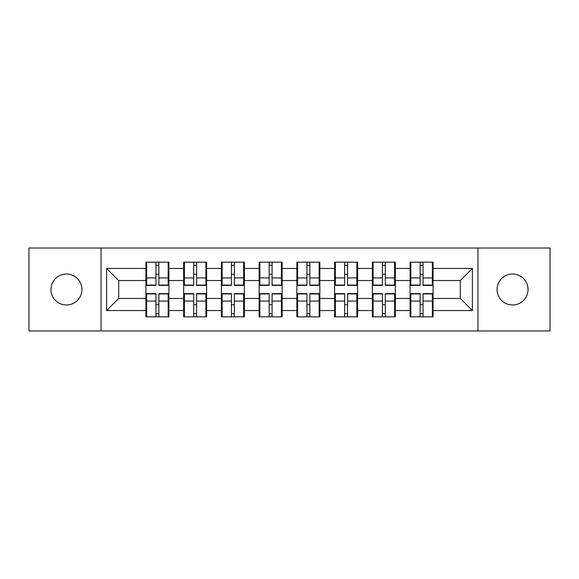 <?xml version="1.0" encoding="UTF-8"?>
<svg xmlns="http://www.w3.org/2000/svg" width="579" height="579" viewBox="0 0 579 579"><rect width="100%" height="100%" fill="white"/><g stroke="black" fill="none" stroke-linecap="round" stroke-linejoin="round"><path stroke-width="0.87" d="M512.553 304.981A15.481 15.481 0 0 1 497.071 289.5A15.481 15.481 0 0 1 512.553 274.019A15.481 15.481 0 0 1 528.034 289.5A15.481 15.481 0 0 1 512.553 304.981M66.447 304.981A15.481 15.481 0 0 1 50.966 289.5A15.481 15.481 0 0 1 66.447 274.019A15.481 15.481 0 0 1 81.928 289.5A15.481 15.481 0 0 1 66.447 304.981M477.957 330.993L550.05 330.993L550.05 248.007L477.957 248.007L477.957 330.993L101.043 330.993L101.043 248.007L28.95 248.007L28.95 330.993L101.043 330.993M433.078 304.865L432.354 304.865M410.822 304.865L410.098 304.865M410.098 274.135L410.822 274.135M432.354 274.135L433.078 274.135M433.078 270.994L432.354 270.994M410.822 270.994L410.098 270.994M410.098 308.006L410.822 308.006M432.354 308.006L433.078 308.006M395.341 304.865L394.617 304.865M373.086 304.865L372.355 304.865M372.355 274.135L373.086 274.135M394.617 274.135L395.341 274.135M395.341 270.994L394.617 270.994M373.086 270.994L372.355 270.994M372.355 308.006L373.086 308.006M394.617 308.006L395.341 308.006M357.598 304.865L356.874 304.865M335.342 304.865L334.619 304.865M334.619 274.135L335.342 274.135M356.874 274.135L357.598 274.135M357.598 270.994L356.874 270.994M335.342 270.994L334.619 270.994M334.619 308.006L335.342 308.006M356.874 308.006L357.598 308.006M319.861 304.865L319.138 304.865M297.606 304.865L296.875 304.865M296.875 274.135L297.606 274.135M319.138 274.135L319.861 274.135M319.861 270.994L319.138 270.994M297.606 270.994L296.875 270.994M296.875 308.006L297.606 308.006M319.138 308.006L319.861 308.006M282.125 304.865L281.394 304.865M259.862 304.865L259.139 304.865M259.139 274.135L259.862 274.135M281.394 274.135L282.125 274.135M282.125 270.994L281.394 270.994M259.862 270.994L259.139 270.994M259.139 308.006L259.862 308.006M281.394 308.006L282.125 308.006M244.381 304.865L243.658 304.865M222.126 304.865L221.402 304.865M221.402 274.135L222.126 274.135M243.658 274.135L244.381 274.135M244.381 270.994L243.658 270.994M222.126 270.994L221.402 270.994M221.402 308.006L222.126 308.006M243.658 308.006L244.381 308.006M206.645 304.865L205.914 304.865M184.383 304.865L183.659 304.865M183.659 274.135L184.383 274.135M205.914 274.135L206.645 274.135M206.645 270.994L205.914 270.994M184.383 270.994L183.659 270.994M183.659 308.006L184.383 308.006M205.914 308.006L206.645 308.006M477.957 248.007L101.043 248.007M460.298 298.453L460.298 280.547L433.078 280.547L433.078 298.453L460.298 298.453L472.392 310.547L472.392 268.453L433.078 268.453L433.078 262.164L410.098 262.164L410.098 280.547L395.341 280.547L395.341 298.453L410.098 298.453L410.098 280.547M472.392 310.547L433.078 310.547L433.078 316.836L410.098 316.836L410.098 310.547L395.341 310.547L395.341 316.836L372.355 316.836L372.355 310.547L357.598 310.547L357.598 316.836L334.619 316.836L334.619 310.547L319.861 310.547L319.861 316.836L296.875 316.836L296.875 310.547L282.125 310.547L282.125 316.836L259.139 316.836L259.139 310.547L244.381 310.547L244.381 316.836L221.402 316.836L221.402 310.547L206.645 310.547L206.645 316.836L183.659 316.836L183.659 310.547L168.902 310.547L168.902 316.836L145.922 316.836L145.922 310.547L106.608 310.547L106.608 268.453L145.922 268.453L145.922 280.547L118.702 280.547L118.702 298.453L145.922 298.453L145.922 280.547M410.098 268.453L395.341 268.453L395.341 262.164L372.355 262.164L372.355 268.453L357.598 268.453L357.598 262.164L334.619 262.164L334.619 268.453L319.861 268.453L319.861 262.164L296.875 262.164L296.875 268.453L282.125 268.453L282.125 262.164L259.139 262.164L259.139 268.453L244.381 268.453L244.381 262.164L221.402 262.164L221.402 268.453L206.645 268.453L206.645 262.164L183.659 262.164L183.659 268.453L168.902 268.453L168.902 262.164L145.922 262.164L145.922 268.453M410.098 298.453L410.098 310.547M395.341 298.453L395.341 310.547M395.341 268.453L395.341 280.547M357.598 298.453L372.355 298.453L372.355 280.547L357.598 280.547L357.598 310.547M372.355 298.453L372.355 310.547M372.355 268.453L372.355 280.547M357.598 268.453L357.598 280.547M319.861 298.453L334.619 298.453L334.619 280.547L319.861 280.547L319.861 310.547M334.619 298.453L334.619 310.547M334.619 268.453L334.619 280.547M319.861 268.453L319.861 280.547M282.125 298.453L296.875 298.453L296.875 280.547L282.125 280.547L282.125 310.547M296.875 298.453L296.875 310.547M296.875 268.453L296.875 280.547M282.125 268.453L282.125 280.547M244.381 298.453L259.139 298.453L259.139 280.547L244.381 280.547L244.381 310.547M259.139 298.453L259.139 310.547M259.139 268.453L259.139 280.547M244.381 268.453L244.381 280.547M206.645 298.453L221.402 298.453L221.402 280.547L206.645 280.547L206.645 310.547M221.402 298.453L221.402 310.547M221.402 268.453L221.402 280.547M206.645 268.453L206.645 280.547M168.902 298.453L183.659 298.453L183.659 280.547L168.902 280.547L168.902 310.547M183.659 298.453L183.659 310.547M183.659 268.453L183.659 280.547M168.902 268.453L168.902 280.547M168.902 304.865L168.178 304.865M146.646 304.865L145.922 304.865M145.922 274.135L146.646 274.135M168.178 274.135L168.902 274.135M168.902 270.994L168.178 270.994M146.646 270.994L145.922 270.994M145.922 308.006L146.646 308.006M168.178 308.006L168.902 308.006M145.922 298.453L145.922 310.547M118.702 298.453L106.608 310.547M106.608 268.453L118.702 280.547M433.078 298.453L433.078 310.547M433.078 268.453L433.078 280.547M472.392 268.453L460.298 280.547M168.178 262.164L168.178 285.389L158.863 285.389L158.863 262.164M155.961 262.164L155.961 285.389L146.646 285.389L146.646 262.164M155.961 265.305L158.863 265.305M158.863 274.258L155.961 274.258M146.646 316.836L146.646 293.611L155.961 293.611L155.961 316.836M158.863 316.836L158.863 293.611L168.178 293.611L168.178 316.836M158.863 313.695L155.961 313.695M155.961 304.742L158.863 304.742M205.914 262.164L205.914 285.389L196.599 285.389L196.599 262.164M193.697 262.164L193.697 285.389L184.383 285.389L184.383 262.164M193.697 265.305L196.599 265.305M196.599 274.258L193.697 274.258M243.658 262.164L243.658 285.389L234.343 285.389L234.343 262.164M231.441 262.164L231.441 285.389L222.126 285.389L222.126 262.164M231.441 265.305L234.343 265.305M234.343 274.258L231.441 274.258M281.394 262.164L281.394 285.389L272.079 285.389L272.079 262.164M269.177 262.164L269.177 285.389L259.862 285.389L259.862 262.164M269.177 265.305L272.079 265.305M272.079 274.258L269.177 274.258M319.138 262.164L319.138 285.389L309.823 285.389L309.823 262.164M306.921 262.164L306.921 285.389L297.606 285.389L297.606 262.164M306.921 265.305L309.823 265.305M309.823 274.258L306.921 274.258M356.874 262.164L356.874 285.389L347.559 285.389L347.559 262.164M344.657 262.164L344.657 285.389L335.342 285.389L335.342 262.164M344.657 265.305L347.559 265.305M347.559 274.258L344.657 274.258M184.383 316.836L184.383 293.611L193.697 293.611L193.697 316.836M196.599 316.836L196.599 293.611L205.914 293.611L205.914 316.836M196.599 313.695L193.697 313.695M193.697 304.742L196.599 304.742M222.126 316.836L222.126 293.611L231.441 293.611L231.441 316.836M234.343 316.836L234.343 293.611L243.658 293.611L243.658 316.836M234.343 313.695L231.441 313.695M231.441 304.742L234.343 304.742M259.862 316.836L259.862 293.611L269.177 293.611L269.177 316.836M272.079 316.836L272.079 293.611L281.394 293.611L281.394 316.836M272.079 313.695L269.177 313.695M269.177 304.742L272.079 304.742M297.606 316.836L297.606 293.611L306.921 293.611L306.921 316.836M309.823 316.836L309.823 293.611L319.138 293.611L319.138 316.836M309.823 313.695L306.921 313.695M306.921 304.742L309.823 304.742M335.342 316.836L335.342 293.611L344.657 293.611L344.657 316.836M347.559 316.836L347.559 293.611L356.874 293.611L356.874 316.836M347.559 313.695L344.657 313.695M344.657 304.742L347.559 304.742M394.617 262.164L394.617 285.389L385.303 285.389L385.303 262.164M382.401 262.164L382.401 285.389L373.086 285.389L373.086 262.164M382.401 265.305L385.303 265.305M385.303 274.258L382.401 274.258M373.086 316.836L373.086 293.611L382.401 293.611L382.401 316.836M385.303 316.836L385.303 293.611L394.617 293.611L394.617 316.836M385.303 313.695L382.401 313.695M382.401 304.742L385.303 304.742M432.354 262.164L432.354 285.389L423.039 285.389L423.039 262.164M420.137 262.164L420.137 285.389L410.822 285.389L410.822 262.164M420.137 265.305L423.039 265.305M423.039 274.258L420.137 274.258M410.822 316.836L410.822 293.611L420.137 293.611L420.137 316.836M423.039 316.836L423.039 293.611L432.354 293.611L432.354 316.836M423.039 313.695L420.137 313.695M420.137 304.742L423.039 304.742M155.961 277.927L146.646 277.927M155.961 285.078L146.646 285.078M168.178 277.927L158.863 277.927M168.178 285.078L158.863 285.078M158.863 301.073L168.178 301.073M158.863 293.922L168.178 293.922M146.646 301.073L155.961 301.073M146.646 293.922L155.961 293.922M193.697 277.927L184.383 277.927M193.697 285.078L184.383 285.078M205.914 277.927L196.599 277.927M205.914 285.078L196.599 285.078M231.441 277.927L222.126 277.927M231.441 285.078L222.126 285.078M243.658 277.927L234.343 277.927M243.658 285.078L234.343 285.078M269.177 277.927L259.862 277.927M269.177 285.078L259.862 285.078M281.394 277.927L272.079 277.927M281.394 285.078L272.079 285.078M306.921 277.927L297.606 277.927M306.921 285.078L297.606 285.078M319.138 277.927L309.823 277.927M319.138 285.078L309.823 285.078M344.657 277.927L335.342 277.927M344.657 285.078L335.342 285.078M356.874 277.927L347.559 277.927M356.874 285.078L347.559 285.078M196.599 301.073L205.914 301.073M196.599 293.922L205.914 293.922M184.383 301.073L193.697 301.073M184.383 293.922L193.697 293.922M234.343 301.073L243.658 301.073M234.343 293.922L243.658 293.922M222.126 301.073L231.441 301.073M222.126 293.922L231.441 293.922M272.079 301.073L281.394 301.073M272.079 293.922L281.394 293.922M259.862 301.073L269.177 301.073M259.862 293.922L269.177 293.922M309.823 301.073L319.138 301.073M309.823 293.922L319.138 293.922M297.606 301.073L306.921 301.073M297.606 293.922L306.921 293.922M347.559 301.073L356.874 301.073M347.559 293.922L356.874 293.922M335.342 301.073L344.657 301.073M335.342 293.922L344.657 293.922M382.401 277.927L373.086 277.927M382.401 285.078L373.086 285.078M394.617 277.927L385.303 277.927M394.617 285.078L385.303 285.078M385.303 301.073L394.617 301.073M385.303 293.922L394.617 293.922M373.086 301.073L382.401 301.073M373.086 293.922L382.401 293.922M420.137 277.927L410.822 277.927M420.137 285.078L410.822 285.078M432.354 277.927L423.039 277.927M432.354 285.078L423.039 285.078M423.039 301.073L432.354 301.073M423.039 293.922L432.354 293.922M410.822 301.073L420.137 301.073M410.822 293.922L420.137 293.922"/></g></svg>
